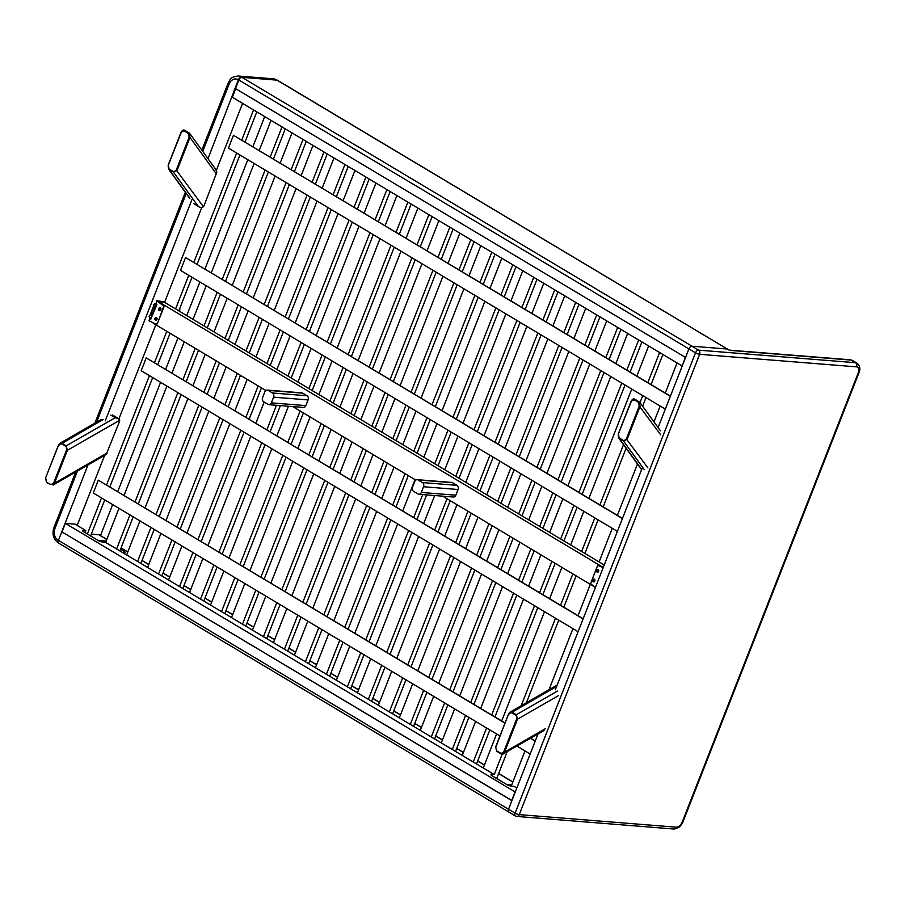 <?xml version="1.0" encoding="UTF-8"?>
<svg xmlns="http://www.w3.org/2000/svg" width="905" height="905" viewBox="0 0 905 905"><rect width="100%" height="100%" fill="white"/><g stroke="black" fill="none" stroke-linecap="round" stroke-linejoin="round"><path stroke-width="1.36" d="M77.434 471.098L54.967 528.43A8.801 6.878 -85.4 0 0 57.988 540.081L58.429 540.342A3.145 1.821 120.9 0 0 58.768 543.192A3.145 1.821 120.9 0 0 59.255 543.351A3.145 1.821 -59.1 0 1 58.768 543.192A3.145 1.821 -59.1 0 1 58.429 540.342L508.519 809.228L538.011 733.966M658.093 427.567L688.92 348.9A3.145 1.821 -59.1 0 1 691.986 346.208L727.077 349.013A3.145 1.821 -59.1 0 1 727.563 349.172A3.145 1.821 120.9 0 0 727.077 349.013L691.986 346.208A3.145 1.821 120.9 0 0 688.92 348.9L685.56 357.452L235.47 88.577L238.83 80.025A3.145 1.821 -59.1 0 1 241.895 77.332L276.987 80.138A3.145 1.821 -59.1 0 1 277.473 80.285A3.145 1.821 120.9 0 0 276.987 80.138L241.454 77.072L276.987 80.138L729.102 350.099M555.319 689.802L642.109 468.326M87.921 465.08L58.429 540.342L61.778 531.789L511.868 800.676L508.519 809.228A3.145 1.821 120.9 0 0 508.859 812.079A3.145 1.821 120.9 0 0 509.345 812.226M639.303 401.922L640.084 406.345L627.188 439.253L623.568 441.052L619.178 438.427L641.668 469.48M647.799 467.715L626.362 438.959L639.258 406.051L660.695 434.807M639.258 406.051L638.534 402.363L634.134 399.739L631.305 401.096M641.588 469.661L618.545 437.839L619.178 438.427L618.262 434.038L631.351 401.322M508.621 714.113L495.646 746.897L508.542 713.988L510.047 712.122L511.913 712.122L516.303 714.746L517.468 719.204L504.571 752.112L503.214 753.944L501.019 753.978L496.958 751.32M496.562 750.777L495.646 746.897L496.562 750.777L500.951 753.401L504.571 752.112L545.568 728.582M557.175 685.062L510.047 712.122L508.542 713.988L495.838 747.1M503.746 751.817L516.642 718.909L517.468 719.204L558.464 695.662M106.767 539.504L98.815 534.753L91.315 534.154M98.815 534.753A3.145 1.821 -59.1 0 1 99.312 534.912L106.813 539.391M673.739 829.003L516.8 816.446A3.145 3.145 0 0 1 515.443 816.016A3.145 1.821 120.9 0 1 515.103 813.154L508.519 809.228A3.145 1.821 120.9 0 0 508.859 812.079L515.443 816.016A3.145 1.821 120.9 0 0 515.941 816.163A3.145 2.455 94.6 0 0 516.8 816.446A3.145 2.455 94.6 0 0 519.255 814.624A3.145 0.701 -158.6 0 1 515.103 813.154L695.504 352.837A3.145 1.821 -59.1 0 1 698.57 350.144L855.508 362.701A9.423 5.475 -59.1 0 1 856.99 363.165L852.589 360.541A9.423 5.475 120.9 0 0 851.107 360.077L855.508 362.701A3.145 2.455 -85.4 0 1 856.583 366.864L699.644 354.308L519.255 814.624L676.182 827.181A3.145 2.455 94.6 0 1 673.739 829.003C677.981 828.754 681.08 826.299 683.049 821.627A3.145 0.701 -158.6 0 1 682.313 821.797A6.278 3.654 -59.1 0 1 676.182 827.181M106.089 541.235A4.084 0.916 21.4 0 0 104.335 540.873L98.294 540.398A4.084 0.916 21.4 0 0 98.045 540.387M122.661 552.57L124.098 552.684A4.084 0.916 21.4 0 0 125.048 552.469A4.084 0.916 21.4 0 0 123.781 551.179L120.523 549.233M511.766 784.759L506.664 784.352A4.084 0.916 21.4 0 0 506.415 784.341M105.229 420.916L192.018 199.451M207.992 158.692L238.388 79.764A8.801 6.878 -85.4 0 0 229.112 84.075L202.72 151.407M264.701 116.587L252.902 146.712M247.812 159.699L204.983 268.989M199.892 281.975L186.724 315.585M177.946 337.995L165.66 369.319M160.57 382.306L117.741 491.596M112.65 504.583L100.444 535.726M241.895 77.332A3.145 1.821 120.9 0 0 238.83 80.025L695.504 352.837A3.145 0.701 -158.6 0 0 699.644 354.308A3.145 2.455 -85.4 0 0 698.57 350.144L241.895 77.332M189.213 133.035L189.993 137.458L189.156 137.164L188.432 133.476L189.145 132.967L189.846 133.623L215.876 169.563L216.827 172.222L204.236 205.243A3.167 1.844 120.9 0 1 203.387 206.691C201.611 207.924 199.858 207.754 198.116 206.193L173.477 172.165L168.454 168.964L189.19 197.595M216.476 174.032L189.993 137.458L177.086 170.366L173.477 172.165L176.26 170.072L189.156 137.164M198.976 206.815L193.715 203.568M189.824 198.195L169.088 169.54L168.307 165.117L181.147 132.368M203.387 206.691L176.26 170.072M188.432 133.476L184.043 130.852L181.204 132.209M181.26 132.435L168.307 165.117M119.675 420.282L67.377 450.317L66.212 445.86L115.207 417.737L118.431 418.529L119.675 420.282A3.167 1.844 120.9 0 1 119.381 421.775L106.213 454.446L53.112 485.057L54.481 483.225L107.141 452.986M101.134 419.592L59.956 443.235L58.452 445.102L45.544 478.021L58.452 445.102L59.956 443.235L61.823 443.235L66.212 445.86L66.551 450.023L67.377 450.317L54.481 483.225L50.861 484.514L46.856 482.433M50.861 484.514L46.54 482.467L45.544 478.021L58.531 445.226M598.861 565.682L598.476 565.648A1.256 0.984 94.6 0 1 598.861 565.682L602.357 566.903L158.522 301.761L164.371 302.236L604.223 565.003M593.454 586.214L442.726 496.166M415.814 480.091L292.768 406.583M265.855 390.507L153.216 323.221M413.619 491.358A3.145 2.455 94.6 0 1 412.533 487.195L414.773 481.494A3.145 2.455 94.6 0 1 417.216 479.673A3.145 2.455 94.6 0 1 418.076 479.955L422.477 482.58A3.145 2.455 94.6 0 1 423.551 486.743L421.311 492.444A3.145 2.455 94.6 0 1 418.868 494.266A3.145 2.455 94.6 0 1 418.008 493.983L413.619 491.358M417.216 479.673L451.719 482.433A3.145 2.455 94.6 0 1 452.591 482.716L456.98 485.34A3.145 2.455 94.6 0 1 458.054 489.503L455.826 495.205A3.145 2.455 94.6 0 1 453.382 497.026L418.868 494.266M681.997 365.88L232.347 97.254L235.696 88.701L685.345 357.328L682.257 365.892M511.913 800.563L62.004 531.925L65.352 523.373L75.092 524.153L85.851 530.579L83.52 530.387A4.084 0.916 21.4 0 0 82.57 530.602A4.084 0.916 21.4 0 0 83.837 531.891L97.887 540.285A4.084 0.916 21.4 0 0 103.272 542.197L105.614 542.389L494.232 774.544L491.89 774.352A4.084 0.916 21.4 0 0 490.94 774.567A4.084 0.916 21.4 0 0 492.207 775.857L506.257 784.25A4.084 0.916 21.4 0 0 511.653 786.162L513.995 786.343L516.823 788.04M502.173 754.261L494.232 774.544M85.059 532.626L85.851 530.579M515.262 792.011L65.352 523.373M511.653 800.54L515.002 791.988M264.814 391.91A3.145 2.455 94.6 0 1 267.258 390.089A3.145 2.455 94.6 0 1 268.129 390.372L272.518 392.996A3.145 2.455 94.6 0 1 273.593 397.159L271.364 402.861A3.145 2.455 94.6 0 1 268.909 404.682A3.145 2.455 94.6 0 1 268.05 404.399L263.66 401.775A3.145 2.455 94.6 0 1 262.574 397.612L264.814 391.91M267.258 390.089L301.761 392.849A3.145 2.455 94.6 0 1 302.632 393.132L307.021 395.757A3.145 2.455 94.6 0 1 308.096 399.92L305.867 405.621A3.145 2.455 94.6 0 1 303.424 407.442L268.909 404.682M595.388 587.571L591.203 584.211A1.256 0.984 -85.4 0 1 590.908 582.65L597.3 566.338A1.256 0.984 -85.4 0 1 598.476 565.648L603.205 567.616M155.513 306.682L153.601 306.885L150.603 314.533L152.413 314.001L150.185 315.064L152.244 315.019M154.959 308.096L154.359 308.401L153.635 306.275L154.732 308.073L152.345 313.854M156.192 303.956L154.144 304.68L149.449 316.648L149.551 317.508L151.203 317.666M179.563 311.309A7.534 4.378 120.9 0 0 179.744 308.526M154.144 304.68L149.449 316.648M153.703 304.419L155.06 303.865M156.135 303.729L154.619 303.605M149.438 317.395L149.008 316.388M163.556 305.63A1.256 0.984 94.6 0 1 163.85 307.191L163.454 307.157A1.256 0.984 -85.4 0 0 163.16 305.596L156.769 300.72L164.088 301.784A1.256 0.735 -59.1 0 1 164.382 301.953M163.454 307.157L157.447 323.504A1.256 0.984 94.6 0 1 156.282 324.194M156.769 300.72L163.16 305.596M156.475 324.228L156.09 324.205A1.256 0.984 -85.4 0 1 155.886 324.16L148.952 320.675M156.09 324.205A1.256 0.984 -85.4 0 0 157.063 323.47M164.246 301.84L164.687 302.1A1.256 0.735 120.9 0 0 164.529 302.044L164.088 301.784M157.425 301.105L164.529 302.044M163.85 307.191L157.447 323.504M157.142 301.139L156.248 303.22M156.452 302.904L156.531 304.759M156.882 304.566L151.282 317.859M599.087 561.937L612.266 528.316M617.357 515.33L637.482 463.982M653.976 421.888L660.186 406.04M665.277 393.053L677.076 362.939M175.57 308.922L188.738 275.312M193.828 262.326L236.657 153.036M241.748 140.049L253.547 109.924M178.828 310.868L191.996 277.258M197.086 264.271L239.916 154.981M245.006 141.995L256.805 111.869M164.586 302.361L201.758 207.528M216.34 170.321L242.574 103.374M590.309 584.336L578.035 615.66M572.944 628.647L548.996 689.757M525.024 750.924L511.235 786.106M155.807 324.771L118.928 418.879M104.573 455.52L77.185 525.398M166.792 331.332L154.506 362.645M149.416 375.643L106.586 484.922M101.496 497.92L87.355 533.995M170.049 333.278L157.764 364.602M152.674 377.589L109.844 486.879M104.754 499.865L90.613 535.941M581.632 551.507L594.811 517.898M599.902 504.9L623.5 444.683M639.993 402.589L642.731 395.621M647.822 382.623L659.621 352.509M584.89 553.453L598.069 519.843M603.16 506.845L626.113 448.28M642.607 406.187L645.989 397.567M651.08 384.568L662.879 354.455M570.659 544.946L583.827 511.336M588.917 498.35L631.747 389.06M636.837 376.073L648.647 345.948M560.659 538.973L573.827 505.363M578.917 492.377L621.746 383.087M626.837 370.1L638.647 339.975M563.917 540.919L577.085 507.309M582.175 494.322L625.004 385.032M630.095 372.046L641.905 341.92M549.674 532.412L562.853 498.802M567.944 485.815L610.773 376.525M615.864 363.539L627.663 333.425M539.674 526.439L552.853 492.829M557.944 479.842L600.773 370.552M605.864 357.565L617.663 327.44M542.932 528.384L556.111 494.775M561.202 481.788L604.031 372.498M609.122 359.511L620.921 329.386M528.701 519.877L541.869 486.268M546.959 473.281L589.789 363.991M594.879 351.004L606.689 320.89M518.701 513.904L531.869 480.295M536.959 467.308L579.788 358.018M584.879 345.031L596.689 314.917M521.959 515.85L535.127 482.241M540.217 469.254L583.046 359.964M588.137 346.977L599.947 316.863M507.728 507.354L520.895 473.734M525.986 460.747L568.815 351.457M573.906 338.47L585.705 308.356M497.716 501.37L510.895 467.761M515.986 454.774L558.815 345.484M563.906 332.497L575.704 302.383M500.985 503.327L514.153 469.706M519.244 456.72L562.073 347.43M567.164 334.443L578.962 304.329M486.743 494.82L499.911 461.211M505.001 448.213L547.83 338.934M552.921 325.936L564.731 295.822M476.743 488.847L489.91 455.226M495.001 442.24L537.83 332.95M542.921 319.963L554.731 289.849M480.001 490.793L493.168 457.172M498.259 444.185L541.088 334.895M546.179 321.909L557.989 291.795M465.77 482.286L478.937 448.676M484.028 435.678L526.857 326.4M531.948 313.402L543.747 283.288M455.769 476.313L468.937 442.703M474.028 429.705L516.857 320.427M521.947 307.428L533.746 277.315M459.027 478.259L472.195 444.649M477.286 431.651L520.115 322.372M525.205 309.374L537.004 279.26M444.785 469.752L457.964 436.142M463.055 423.155L505.884 313.865M510.974 300.879L522.773 270.753M434.785 463.779L447.964 430.169M453.043 417.171L495.872 307.892M500.963 294.894L512.773 264.78M438.043 465.724L451.222 432.115M456.312 419.128L499.141 309.838M504.232 296.851L516.031 266.726M423.812 457.217L436.979 423.608M442.07 410.621L484.899 301.331M489.99 288.344L501.789 258.219M413.811 451.244L426.979 417.635M432.07 404.648L474.899 295.358M479.989 282.371L491.788 252.246M417.069 453.19L430.237 419.581M435.328 406.594L478.157 297.304M483.247 284.317L495.046 254.192M402.827 444.683L416.006 411.074M421.097 398.087L463.926 288.797M469.016 275.81L480.815 245.696M392.827 438.71L406.006 405.101M411.096 392.114L453.925 282.824M459.016 269.837L470.815 239.723M396.085 440.656L409.264 407.046M414.354 394.06L457.183 284.77M462.274 271.783L474.073 241.669M381.853 432.16L395.021 398.539M400.112 385.553L442.941 276.263M448.032 263.276L459.831 233.162M371.853 426.176L385.021 392.566M390.112 379.58L432.941 270.29M438.031 257.303L449.83 227.189M375.111 428.133L388.279 394.512M393.37 381.525L436.199 272.235M441.289 259.249L453.088 229.135M360.869 419.626L374.048 386.005M379.138 373.018L421.968 263.728M427.058 250.742L438.857 220.628M350.869 413.653L364.048 380.032M369.138 367.045L411.967 257.755M417.058 244.769L428.857 214.655M354.127 415.599L367.306 381.978M372.396 368.991L415.225 259.701M420.316 246.714L432.115 216.6M339.895 407.092L353.063 373.482M358.154 360.484L400.983 251.205M406.074 238.207L417.884 208.093M329.895 401.119L343.063 367.509M348.154 354.511L390.983 245.232M396.073 232.234L407.884 202.12M333.153 403.064L346.321 369.455M351.411 356.457L394.241 247.178M399.331 234.18L411.142 204.066M318.911 394.557L332.09 360.948M337.18 347.961L380.01 238.671M385.1 225.684L396.899 195.559M308.91 388.584L322.09 354.975M327.18 341.977L370.009 232.698M375.1 219.7L386.899 189.586M312.168 390.53L325.348 356.921M330.438 343.923L373.267 234.644M378.358 221.646L390.157 191.532M297.937 382.023L311.105 348.414M316.196 335.427L359.025 226.137M364.115 213.15L375.926 183.025M287.937 376.05L301.105 342.441M306.195 329.454L349.025 220.164M354.115 207.177L365.925 177.052M291.195 377.996L304.363 344.386M309.453 331.4L352.283 222.11M357.373 209.123L369.183 178.998M276.953 369.489L290.132 335.879M295.222 322.893L338.051 213.603M343.142 200.616L354.941 170.502M266.952 363.516L280.131 329.906M285.222 316.92L328.051 207.63M333.142 194.643L344.941 164.518M270.21 365.462L283.389 331.852M288.48 318.865L331.309 209.575M336.4 196.589L348.199 166.475M255.979 356.966L269.147 323.345M274.238 310.358L317.067 201.068M322.157 188.082L333.968 157.968M245.979 350.982L259.147 317.372M264.237 304.385L307.067 195.095M312.157 182.109L323.967 151.995M249.237 352.927L262.405 319.318M267.495 306.331L310.325 197.041M315.415 184.054L327.225 153.941M235.006 344.432L248.174 310.811M253.264 297.824L296.093 188.534M301.184 175.547L312.983 145.434M224.994 338.459L238.173 304.838M243.264 291.851L286.093 182.561M291.184 169.574L302.983 139.461M228.252 340.404L241.431 306.784M246.522 293.797L289.351 184.507M294.442 171.52L306.241 141.406M214.021 331.897L227.189 298.288M232.28 285.29L275.109 176.011M280.199 163.013L292.01 132.899M204.021 325.924L217.189 292.304M222.279 279.317L265.108 170.027M270.199 157.04L282.009 126.926M207.279 327.87L220.447 294.261M225.537 281.263L268.366 171.984M273.457 158.986L285.267 128.872M193.048 319.363L206.216 285.754M211.306 272.756L254.135 163.477M259.226 150.479L271.025 120.365M521.201 705.719L555.489 618.228M560.58 605.23L572.854 573.906M496.687 778.526L507.23 751.636M526.393 702.744L558.747 620.174M563.838 607.176L576.112 575.852M483.247 767.983L496.596 733.944M501.687 720.957L544.516 611.667M549.606 598.68L561.881 567.356M473.247 762.01L486.596 727.971M491.687 714.973L534.516 605.694M539.606 592.696L551.88 561.372M476.505 763.956L489.854 729.916M494.945 716.93L537.774 607.64M542.864 594.653L555.138 563.329M462.274 755.449L475.611 721.409M480.702 708.423L523.531 599.133M528.622 586.146L540.896 554.822M452.274 749.476L465.611 715.436M470.702 702.45L513.531 593.16M518.622 580.173L530.896 548.849M455.532 751.422L468.869 717.382M473.96 704.395L516.789 595.105M521.88 582.119L534.154 550.794M441.289 742.915L454.638 708.875M459.729 695.888L502.558 586.598M507.648 573.612L519.923 542.287M431.289 736.942L444.638 702.902M449.728 689.915L492.558 580.625M497.648 567.639L509.922 536.314M434.547 738.887L447.896 704.848M452.986 691.861L495.816 582.571M500.906 569.584L513.18 538.26M420.316 730.38L433.653 696.341M438.744 683.354L481.573 574.064M486.664 561.077L498.938 529.753M410.316 724.407L423.653 690.368M428.744 677.381L471.573 568.091M476.664 555.104L488.938 523.78M413.574 726.353L426.911 692.314M432.002 679.327L474.831 570.037M479.922 557.05L492.196 525.726M399.343 717.846L412.68 683.807M417.771 670.82L460.6 561.53M465.69 548.543L477.964 517.219M389.342 711.873L402.68 677.834M407.77 664.847L450.6 555.557M455.69 542.57L467.964 511.246M392.6 713.819L405.938 679.779M411.028 666.793L453.858 557.503M458.948 544.516L471.222 513.192M378.358 705.323L391.695 671.284M396.786 658.286L439.615 549.007M444.706 536.009L456.98 504.685M368.358 699.35L381.695 665.299M386.786 652.313L429.615 543.023M434.705 530.036L446.98 498.712M371.616 701.296L384.953 667.257M390.044 654.258L432.873 544.98M437.963 531.982L450.238 500.657M357.385 692.789L370.722 658.75M375.813 645.751L418.642 536.473M423.732 523.486L434.683 495.521M347.384 686.816L360.722 652.777M365.812 639.778L408.641 530.5M413.732 517.502L422.714 494.571M350.642 688.762L363.98 654.722M369.07 641.724L411.899 532.445M416.99 519.447L426.617 494.877M336.4 680.255L349.737 646.215M354.828 633.229L397.657 523.938M402.748 510.952L415.033 479.627M326.4 674.282L339.737 640.242M344.828 627.256L387.657 517.965M392.747 504.979L405.021 473.654M329.658 676.227L342.995 642.188M348.086 629.201L390.915 519.911M396.005 506.924L408.291 475.6M315.426 667.72L328.764 633.681M333.855 620.694L376.684 511.404M381.774 498.417L394.048 467.093M305.426 661.747L318.764 627.708M323.854 614.721L366.683 505.431M371.774 492.444L384.048 461.12M308.684 663.693L322.022 629.654M327.112 616.667L369.941 507.377M375.032 494.39L387.306 463.066M294.442 655.186L307.779 621.147M312.87 608.16L355.699 498.87M360.79 485.883L373.075 454.559M284.442 649.213L297.779 615.174M302.87 602.187L345.699 492.897M350.789 479.91L363.075 448.586M287.7 651.159L301.037 617.12M306.128 604.133L348.957 494.843M354.047 481.856L366.333 450.532M273.468 642.652L286.806 608.613M291.896 595.626L334.726 486.336M339.816 473.349L352.09 442.025M263.468 636.679L276.806 602.64M281.896 589.653L324.725 480.363M329.816 467.376L342.09 436.052M266.726 638.625L280.064 604.585M285.154 591.599L327.983 482.308M333.074 469.322L345.348 437.997M252.484 630.129L265.832 596.09M270.923 583.092L313.752 473.813M318.843 460.815L331.117 429.49M242.483 624.145L255.821 590.105M260.911 577.119L303.741 467.828M308.831 454.842L321.117 423.517M245.741 626.102L259.09 592.051M264.181 579.064L307.01 469.774M312.101 456.787L324.375 425.463M231.51 617.595L244.848 583.555M249.938 570.557L292.768 461.279M297.858 448.28L310.132 416.956M221.51 611.622L234.848 577.582M239.938 564.584L282.767 455.306M287.858 442.307L300.132 410.983M224.768 613.567L238.106 579.528M243.196 566.53L286.025 457.251M291.116 444.253L303.39 412.929M210.526 605.06L223.874 571.021M228.965 558.034L271.794 448.744M276.885 435.757L288.446 406.243M200.525 599.087L213.874 565.048M218.965 552.05L261.794 442.771M266.885 429.773L276.478 405.282M203.783 601.033L217.132 566.994M222.223 554.007L265.052 444.717M270.143 431.73L280.38 405.598M189.552 592.526L202.89 558.487M207.98 545.5L250.809 436.21M255.9 423.223L264.181 402.092M179.552 586.553L192.889 552.514M197.98 539.527L240.809 430.237M245.9 417.25L258.174 385.926M182.81 588.499L196.147 554.46M201.238 541.473L244.067 432.183M249.158 419.196L261.432 387.872M168.568 579.992L181.916 545.953M187.007 532.966L229.836 423.676M234.927 410.689L247.201 379.365M158.567 574.019L171.916 539.98M177.007 526.993L219.836 417.703M224.926 404.716L237.201 373.392M161.825 575.965L175.174 541.925M180.265 528.939L223.094 419.649M228.184 406.662L240.459 375.337M147.594 567.458L160.932 533.418M166.022 520.432L208.851 411.142M213.942 398.155L226.216 366.83M137.594 561.485L150.931 527.445M156.022 514.459L198.851 405.169M203.942 392.182L216.216 360.857M140.852 563.43L154.189 529.391M159.28 516.404L202.109 407.114M207.2 394.127L219.474 362.803M126.621 554.935L139.958 520.884M145.049 507.897L187.878 398.607M192.969 385.621L205.243 354.296M116.609 548.95L129.958 514.911M135.049 501.924L177.878 392.634M182.968 379.648L195.242 348.323M119.879 550.896L133.216 516.857M138.307 503.87L181.136 394.58M186.226 381.593L198.5 350.269M105.636 542.4L118.974 508.361M124.064 495.363L166.893 386.084M171.984 373.086L184.258 341.762M670.345 396.288L233.456 135.286L228.433 148.115L665.322 409.117M233.456 135.286L670.413 396.119M622.493 518.395L185.536 257.563L180.514 270.391L617.402 531.393M622.425 518.565L185.536 257.563M505.024 722.948L98.294 480.17L93.272 492.999L499.933 735.946M535.183 741.172L530.421 738.322M504.967 723.118L98.294 480.17M535.251 741.003L530.59 738.22M530.16 754.001L516.913 746.082M583.103 618.896L146.214 357.894L141.191 370.722L578.08 631.724M146.214 357.894L583.171 618.726M102.084 541.541A3.145 1.821 120.9 0 0 101.88 541.382A3.145 1.821 120.9 0 0 101.383 541.224A3.145 1.821 120.9 0 0 100.387 541.462M102.763 542.129A3.145 1.821 120.9 0 0 102.322 541.643A3.145 1.821 120.9 0 0 101.824 541.495A3.145 1.821 120.9 0 0 100.964 541.665M597.719 569.347A1.459 1.143 94.6 0 1 597.481 572.254M598.567 571.406A1.459 1.143 94.6 0 1 596.531 570.184A1.459 1.143 94.6 0 1 598.567 571.406M596.915 570.636L597.945 570.851L597.119 571.44L598.035 571.304L597.696 569.98L597.289 570.863M597.436 570.501L598.013 570.704M598.171 570.976L597.594 571.112M597.967 570.931L597.311 570.953M593.918 579.03A1.459 1.143 94.6 0 1 593.691 581.938M594.766 581.089A1.459 1.143 94.6 0 1 592.73 579.879A1.459 1.143 94.6 0 1 594.766 581.089M594.008 580.263L593.114 580.331L594.144 580.535L593.601 581.293L594.381 580.637L593.657 580.196M593.985 580.331L593.895 579.675M594.166 580.625L593.522 580.637M156.124 317.497A1.459 1.143 94.6 0 1 155.898 320.404M156.972 319.556A1.459 1.143 94.6 0 1 154.936 318.334A1.459 1.143 94.6 0 1 156.972 319.556M155.321 318.798L156.35 319.001L155.807 319.759L156.588 319.103L155.705 319.024M156.192 318.798L156.101 318.141M156.373 319.092L155.717 319.103M159.925 307.802A1.459 1.143 94.6 0 1 159.687 310.72M160.773 309.872A1.459 1.143 94.6 0 1 158.737 308.65A1.459 1.143 94.6 0 1 160.773 309.872M159.122 309.103L160.151 309.318L159.608 310.064L160.242 309.77L159.902 308.447L159.495 309.329M160.174 309.397L159.518 309.408M277.235 80.183A3.145 1.821 120.9 0 0 277.032 80.025L729.159 350.122L850.248 359.794A3.145 2.455 -85.4 0 1 851.107 360.077L729.272 350.326M682.313 821.797L858.245 372.871A6.278 3.654 120.9 0 0 856.583 366.864M683.049 821.627L858.981 372.713A3.145 0.701 -158.6 0 1 858.245 372.871M644.315 469.695L623.568 441.052L626.362 438.959M618.398 434.004L631.238 401.254M623.568 440.543L619.178 437.918L618.454 434.242M638.534 402.363L639.247 401.854L634.846 399.229L639.156 401.831M618.545 437.839L618.262 434.038L631.158 401.13C632.482 399.026 633.715 398.392 634.846 399.229L634.134 399.739M556.632 686.442L508.734 714.181M516.642 718.909L516.303 714.746L557.559 691.058M515.918 715.222L511.529 712.597M500.951 753.401L503.214 753.944L544.018 730.516M512.818 782.078L498.621 773.594M484.39 765.087L477.648 761.06M463.405 752.553L456.663 748.525M442.432 740.03L435.69 736.003M421.447 727.496L414.705 723.468M400.474 714.961L393.732 710.934M379.489 702.427L372.747 698.4M358.516 689.893L351.774 685.866M337.531 677.359L330.789 673.331M316.558 664.836L309.815 660.797M295.573 652.301L288.831 648.274M274.6 639.767L267.857 635.74M253.615 627.233L246.873 623.206M232.642 614.699L225.899 610.671M211.668 602.164L204.926 598.137M190.684 589.63L183.941 585.603M169.71 577.107L162.968 573.08M148.725 564.573L141.983 560.546M127.752 552.039L121.01 548.011M103.804 542.242L104.335 540.873M123.216 552.616L123.781 551.179M186.226 193.5L96.597 422.194M273.253 78.803L277.032 80.025A3.145 1.821 120.9 0 0 276.545 79.878A11.935 9.344 -85.4 0 0 273.253 78.803L238.162 75.997A11.935 9.344 94.6 0 1 241.454 77.072A3.145 1.821 -59.1 0 0 238.388 79.764M229.112 84.075A3.145 0.701 -158.6 0 1 228.139 83.079C230.515 79.912 229.123 77.242 238.162 75.997M54.967 528.43A3.145 0.701 -158.6 0 1 53.995 527.434L75.681 472.105M57.988 540.081A3.145 1.821 120.9 0 0 58.327 542.932A3.145 1.821 120.9 0 0 58.565 543.034M184.043 130.852L184.756 130.354L189.066 132.945M168.353 165.355L169.088 169.031L173.477 171.656M168.454 168.952L168.16 165.151L181.057 132.243C182.38 130.139 183.613 129.517 184.756 130.354L189.846 133.623M115.207 417.737L110.817 415.112M103.068 419.558L58.644 445.305M53.644 482.931L66.551 450.023M65.816 446.346L61.427 443.722M45.748 478.213L46.472 481.901M452.591 482.716L418.076 479.955M456.98 485.34L422.477 482.58M458.054 489.503L423.551 486.743M455.826 495.205L421.311 492.444M491.494 775.37L491.89 774.352M83.113 531.405L83.52 530.387M302.632 393.132L268.129 390.372M307.021 395.757L272.518 392.996M308.096 399.92L273.593 397.159M305.867 405.621L271.364 402.861M154.551 308.435L152.504 313.673M152.164 315.223L150.185 315.064L153.635 306.275L155.603 306.433M151.339 318.718L150.015 319.341L149.325 321.094M850.248 359.794L852.589 360.541M858.981 372.713C860.621 368.935 859.965 365.756 856.99 363.165M660.424 430.803L639.937 402.499M512.864 781.965L498.666 773.481M484.435 764.974L477.693 760.947M463.451 752.44L456.708 748.412M442.477 739.905L435.735 735.878M421.492 727.382L414.75 723.355M400.519 714.848L393.777 710.821M379.534 702.314L372.792 698.287M358.561 689.78L351.819 685.752M337.576 677.245L330.834 673.218M316.603 664.711L309.861 660.684M295.618 652.188L288.876 648.15M274.645 639.654L267.903 635.627M253.66 627.12L246.918 623.092M232.687 614.586L225.945 610.558M211.713 602.051L204.971 598.024M190.729 589.517L183.987 585.49M169.755 576.983L163.013 572.956M148.771 564.46L142.028 560.433M127.797 551.926L121.055 547.898M508.859 812.079L58.327 542.932C53.361 539.154 51.913 533.984 53.995 527.434M94.844 423.212L185.344 192.279M201.838 150.185L228.139 83.079M118.431 418.529L112.458 414.954M156.757 300.743L156.293 304.691L151.158 317.802L149.676 318.798L148.929 320.698"/></g></svg>
